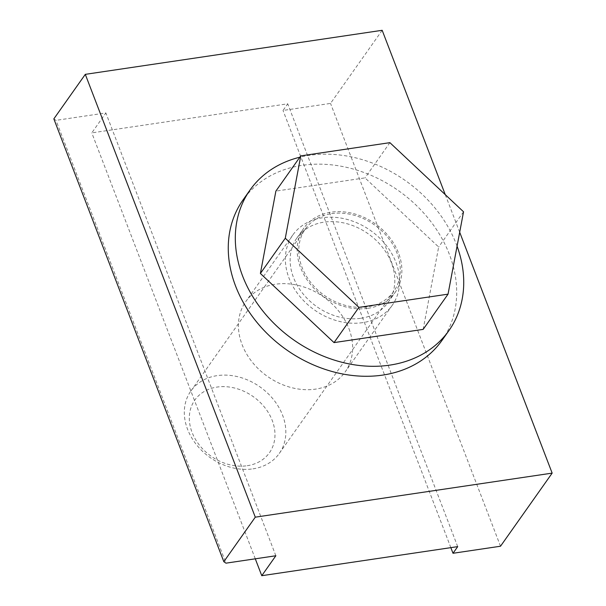 <?xml version="1.0" encoding="UTF-8"?>
<svg xmlns="http://www.w3.org/2000/svg" width="606" height="606" viewBox="0 0 606 606"><rect width="100%" height="100%" fill="white"/><g stroke="black" fill="none" stroke-linecap="round" stroke-linejoin="round"><path stroke-width="0.45" stroke-dasharray="3.03 2.27" d="M457.068 246.18A121.776 97.293 35.2 0 0 299.834 157.212M423.162 329.376L438.653 247.021L365.009 177.884L275.881 191.11M53.843 118.874L55.994 120.344L225.977 563.163M463.537 211.797L438.653 247.021M331.626 213.63A54.123 43.238 -144.8 0 1 388.06 237.703A54.123 43.238 -144.8 0 1 393.726 291.471A54.123 43.238 -144.8 0 1 324.574 295.554A54.123 43.238 -144.8 0 1 305.318 229.015A54.123 43.238 -144.8 0 1 331.626 213.63M247.233 465.719A45.662 36.481 35.2 0 0 259.3 401.573A45.662 36.481 35.2 0 0 189.883 411.875A45.662 36.481 35.2 0 0 247.233 465.719M252.967 468.847A54.123 43.238 35.2 0 0 279.275 453.47A54.123 43.238 35.2 0 0 260.027 386.923A54.123 43.238 35.2 0 0 190.867 391.006A54.123 43.238 35.2 0 0 196.533 444.774A54.123 43.238 35.2 0 0 252.967 468.847M275.851 555.763L105.868 112.943L55.994 120.344M382.174 30.3L330.528 103.406L283.025 110.451L287.721 103.808L91.786 132.881L105.868 112.943M441.933 340.474A121.776 97.293 35.2 0 0 398.619 190.754A121.776 97.293 35.2 0 0 243.021 199.942M459.689 232.234L445.258 194.632M500.511 546.226L330.528 103.406M450.849 547.642L283.025 110.451M457.704 546.627L287.721 103.808M348.965 328.74A60.888 48.647 -144.8 0 1 345.253 371.804A60.888 48.647 -144.8 0 1 315.658 389.113A60.888 48.647 -144.8 0 1 252.172 362.024A60.888 48.647 -144.8 0 1 245.801 301.538A60.888 48.647 -144.8 0 1 299.909 285.805A60.888 48.647 -144.8 0 1 348.965 328.74M255.285 558.815L91.786 132.881M360.934 318.279A55.813 44.594 35.2 0 0 388.06 302.417A55.813 44.594 35.2 0 0 368.206 233.795A55.813 44.594 35.2 0 0 296.895 238.006A55.813 44.594 35.2 0 0 302.735 293.448A55.813 44.594 35.2 0 0 360.934 318.279M362.608 322.65A60.888 48.647 -144.8 0 1 299.122 295.561A60.888 48.647 -144.8 0 1 292.751 235.075A60.888 48.647 -144.8 0 1 370.546 230.485A60.888 48.647 -144.8 0 1 392.211 305.341A60.888 48.647 -144.8 0 1 362.608 322.65M367.971 308.31A55.813 44.594 35.2 0 0 395.104 292.448A55.813 44.594 35.2 0 0 375.25 223.826A55.813 44.594 35.2 0 0 303.939 228.038A55.813 44.594 35.2 0 0 309.78 283.479A55.813 44.594 35.2 0 0 367.971 308.31M389.893 142.66L365.009 177.884M279.275 453.47L393.726 291.471M190.867 391.006L305.318 229.015M388.06 302.417L395.104 292.448M296.895 238.006L303.939 228.038M292.751 235.075L245.801 301.538M392.211 305.341L345.253 371.804"/><path stroke-width="0.91" d="M299.834 157.212A121.776 97.293 35.2 0 0 250.066 189.973A121.776 97.293 35.2 0 0 262.807 310.946A121.776 97.293 35.2 0 0 389.779 365.123A121.776 97.293 35.2 0 0 448.978 330.505A121.776 97.293 35.2 0 0 457.068 246.18M300.765 155.886L275.881 191.11L260.391 273.465L334.035 342.602L423.162 329.376L448.046 294.152L463.537 211.797L389.893 142.66L300.765 155.886L285.282 238.241L358.919 307.378L448.046 294.152M225.977 563.163L223.826 561.694L255.285 517.168L552.157 473.119L500.511 546.226L453.008 553.278L457.704 546.627L261.769 575.7L275.851 555.763L225.977 563.163M255.285 517.168L85.302 74.349L53.843 118.874L223.826 561.694M358.919 307.378L334.035 342.602M85.302 74.349L382.174 30.3L445.258 194.632M250.066 189.973L243.021 199.942A121.776 97.293 35.2 0 0 255.762 320.915A121.776 97.293 35.2 0 0 382.742 375.091A121.776 97.293 35.2 0 0 441.933 340.474L448.978 330.505M552.157 473.119L459.689 232.234M453.008 553.278L450.849 547.642M261.769 575.7L255.285 558.815M285.282 238.241L260.391 273.465"/></g></svg>
